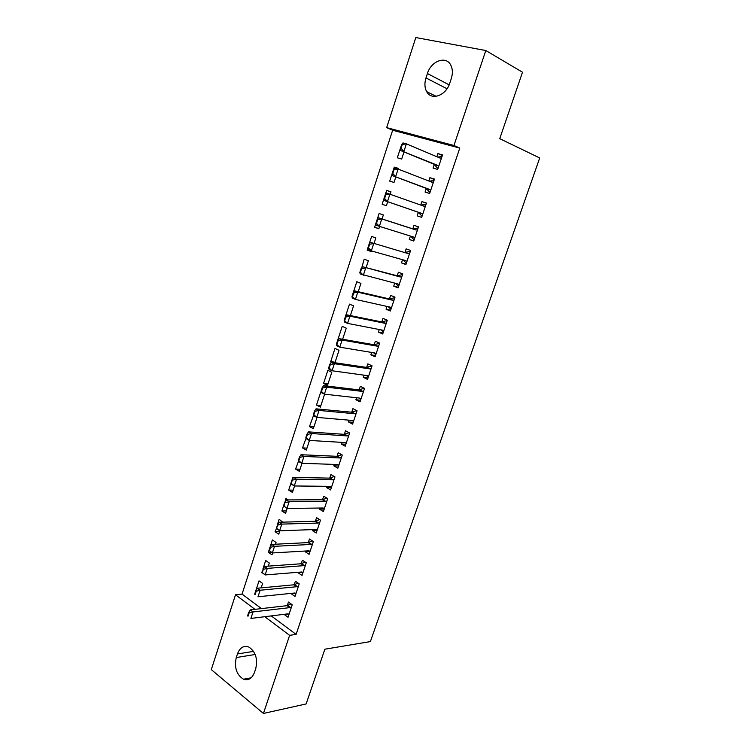 <?xml version="1.0" encoding="UTF-8"?>
<svg xmlns="http://www.w3.org/2000/svg" width="751" height="751" viewBox="0 0 751 751"><rect width="100%" height="100%" fill="white"/><g stroke="black" fill="none" stroke-linecap="round" stroke-linejoin="round"><path stroke-width="1.13" d="M271.28 615.904L296.11 634.398L459.781 148.088L392.651 130.223L242.038 594.116L235.514 594.764L254.965 609.343M392.651 130.223L386.671 127.632L415.819 37.55L485.803 50.533L453.951 145.487L386.671 127.632M485.803 50.533L522.508 72.218L499.744 138.663L539.706 157.963L370.374 641.589L324.873 649.202L306.126 703.95L263.423 713.45L211.294 669.61L235.514 594.764M430.642 190.529L429.45 189.393L392.313 175.593L392.238 173.34L392.792 173.509L394.022 169.745L393.468 169.576L389.694 181.122L394.012 182.455L395.824 176.917M394.022 169.745L398.124 169.078L394.773 168.083L393.468 169.576L394.266 167.144L398.603 168.431L398.359 169.172M426.286 188.454L425.085 192.068L429.656 193.476L434.472 179.067L429.872 177.705L428.774 180.991M378.889 228.595L374.618 227.262L378.842 228.755L379.612 226.408M374.618 227.262L375.951 223.169M377.18 219.423L379.114 213.5L383.367 214.936L382.052 218.945M413.82 240.874L409.286 239.466L413.763 241.043L418.504 226.858L413.998 225.328L412.815 228.867M409.286 239.466L410.421 236.067M359.757 272.716L360.471 272.36L364.188 259.151L368.356 260.747L366.094 267.647M398.312 287.276L393.731 286.14L398.114 287.877L402.78 273.899L398.368 272.219L397.185 275.767M393.731 286.14L394.726 283.155M345.357 316.753L349.487 304.127L353.571 305.864L350.388 315.58M383.038 332.984L378.41 332.102L382.71 333.988L387.3 320.226L382.982 318.386L381.799 321.935M378.41 332.102L379.274 329.52M335.096 362.245L330.703 361.597L332.28 362.358M330.703 361.597L335.002 348.426L339.011 350.313L334.927 362.752M367.999 377.997L363.324 377.359L367.539 379.396L372.064 365.85L367.83 363.86L366.638 367.408M363.324 377.359L364.057 375.171M320.921 405.493L316.49 405.061L320.395 407.117L324.629 394.191M316.49 405.061L320.733 392.088L321.287 392.369M353.186 422.334L348.464 421.94L352.595 424.118L357.054 410.769L352.904 408.638L351.712 412.196M348.464 421.94L349.065 420.138M306.952 448.122L302.493 447.896L306.314 450.084L309.478 440.433M302.493 447.896L307.478 434.416L306.981 434.134L305.854 437.589L306.258 438.753L309.224 440.424L344.925 442.555L346.22 443.203M338.598 466.014L333.829 465.855L337.875 468.164L342.268 455.022L338.203 452.75L337.011 456.308M333.829 465.855L334.308 464.418M293.19 490.131L288.694 490.103L292.439 492.421L294.552 485.963M288.694 490.103L290.947 483.212M293.613 477.411L296.523 479.176L332.486 479.823L329.586 478.124L293.613 477.411L292.055 479.805L290.937 483.203L291.426 483.494L292.806 477.505L293.341 477.824M324.216 509.047L319.419 509.112L323.381 511.562L327.699 498.608L323.719 496.204L322.498 499.847M319.419 509.112L319.776 508.042M279.616 531.548L275.091 531.717L278.762 534.158L279.87 530.788M275.091 531.717L277.832 525.08L277.354 524.761L279.147 519.298L282.695 522.152M310.05 551.441L305.206 551.732L309.093 554.313L313.355 541.555L309.45 539.011L308.229 542.673M305.206 551.732L305.45 551.009M262.127 572.694L265.403 574.928M261.677 572.731L262.268 572.656L263.348 569.361L262.878 569.033L265.685 560.49L269.309 563.015L268.285 566.132M295.734 593.262L291.21 593.731L295.021 596.435L299.217 583.865L295.387 581.199L294.204 584.766M242.038 594.116L261.47 608.601M288.431 613.989L284.291 614.496L288.055 617.266L292.223 604.79L288.44 602.058L287.248 605.625M255.744 590.887L259.02 580.861L262.615 583.452L261.16 587.873M263.348 569.361L267.3 568.366L303.826 565.653L301.048 563.766L264.502 566.404L267.3 568.366L265.141 574.947L301.771 571.99L303.047 572.393L298.185 572.806L302.033 575.454L306.258 562.79L302.39 560.18L301.207 563.748M298.185 572.806L298.372 572.262M271.149 552.135L268.36 552.295L272.003 554.801L272.613 552.943M268.36 552.295L269.008 550.305L269.478 550.624L270.557 547.301L270.088 546.981L269.008 550.305L272.35 552.961L308.783 550.821L310.116 551.262M270.107 546.963L272.388 539.96L276.049 542.429L275.467 544.222M317.11 530.319L312.285 530.497L316.209 533.013L320.499 520.161L316.556 517.683L315.336 521.344M312.285 530.497L312.585 529.605M286.384 510.915L281.869 510.98L285.577 513.365L287.182 508.465M281.869 510.98L283.578 505.752M286.253 499.922L289.135 501.734L325.239 501.518L322.376 499.772L286.253 499.922L284.676 502.372L283.568 505.742L284.056 506.043L285.953 498.476L288.243 499.913M331.379 487.606L326.601 487.559L330.6 489.943L334.955 476.894L330.928 474.557L329.717 478.199M326.601 487.559L327.014 486.31M300.053 469.206L295.565 469.075L299.349 471.328L301.986 463.292M295.565 469.075L299.978 457.35L299.489 457.059L298.363 460.485L298.795 461.555L301.733 463.283L337.584 464.531L338.889 465.141M299.499 457.04L299.874 456.477M345.864 444.254L341.123 443.982L345.207 446.225L349.628 432.98L345.526 430.774L344.334 434.331M341.123 443.982L341.658 442.358M313.918 426.887L309.468 426.559L313.327 428.68L317.025 417.406M309.468 426.559L315.035 411.304L314.528 411.032L313.392 414.514L313.768 415.763L316.772 417.378L352.613 420.485M360.564 400.245L355.871 399.739L360.039 401.841L364.526 388.398L360.339 386.333L359.147 389.891M355.871 399.739L356.537 397.739M323.568 383.404L327.511 385.394L331.801 372.289L327.84 370.337L323.568 383.404L327.98 383.949M375.491 355.57L370.844 354.819L375.096 356.781L379.659 343.123L375.378 341.207L374.195 344.765M370.844 354.819L371.632 352.435M337.884 339.621L342.221 326.356L346.258 328.168L342.634 339.255M390.651 310.219L386.042 309.205L390.379 311.017L395.017 297.152L390.642 295.387L389.459 298.936M386.042 309.205L386.972 306.427M353.214 292.721L356.809 281.719L360.94 283.39L358.208 291.707M406.038 264.164L401.475 262.897L405.906 264.549L410.609 250.468L406.15 248.863L404.967 252.411M401.475 262.897L402.536 259.705M371.454 251.285L367.155 250.074L371.341 251.641L371.567 250.956M367.155 250.074L367.915 247.764M370.487 242.357L408.028 253.547L370.487 242.357L369.116 244.066L367.915 247.746L368.45 247.943L369.652 244.272L369.116 244.066L371.623 236.405L375.829 237.926L374.045 243.39M418.335 212.308L417.152 215.866L421.677 217.358L426.455 203.052L421.902 201.606L420.757 205.061M422.663 214.401L421.461 213.312L384.174 200.489L384.061 198.348L384.615 198.527L385.836 194.791L385.282 194.612L382.128 204.281L386.399 205.699L387.704 201.709M385.291 194.593L386.662 190.407L390.961 191.777L390.163 194.19M434.303 164.413L433.074 168.083L437.692 169.416L442.546 154.884L437.899 153.608L436.857 156.724M438.678 166.469L437.495 165.295L400.527 150.491L400.48 148.135L401.043 148.294L402.283 144.492L401.719 144.333L397.326 157.794L401.682 159.043L404.01 151.927M402.283 144.492L406.385 143.854L403.005 142.925L402.217 143.788M427.422 73.542C431.074 60.934 446.169 55.339 450.825 65.206C452.722 69.064 452.872 73.532 451.285 78.62L449.802 83.098C446.028 95.687 431.318 100.887 426.662 91.622C424.597 87.736 424.371 83.173 425.986 77.935L427.422 73.542L449.145 84.844M459.781 148.088L453.951 145.487M296.11 634.398L289.623 635.346L263.423 713.45M254.523 672.314C252.101 678.463 248.431 680.772 243.493 679.223C236.556 674.811 234.143 667.583 236.265 657.538L237.447 653.924C239.926 647.559 243.737 645.278 248.872 647.071C255.584 651.586 257.865 658.777 255.744 668.643L254.523 672.314M264.784 616.712L289.623 635.346M426.399 203.221L421.902 201.606M390.905 191.927L386.662 190.407M434.341 179.461L429.872 177.705M398.49 168.787L394.266 167.144M442.339 155.504L437.899 153.608M249.088 612.976L248.628 612.628L247.567 615.867L248.027 616.214L249.088 612.976L253.021 611.943L250.29 609.887L287.089 605.653L291.022 603.917M289.079 614.205L287.727 613.867L250.9 618.43L253.021 611.943L289.811 607.625L291.51 606.921M250.29 609.887L248.628 612.628M256.194 591.253L255.725 590.915L254.664 594.182L255.124 594.52L256.194 591.253L260.137 590.239L257.368 588.23L294.045 584.785L298.081 583.067M296.044 593.374L294.796 592.999L257.997 596.773L260.137 590.239L296.795 586.719L298.494 586.043M257.368 588.23L255.725 590.915M301.048 563.766L305.197 562.067M303.826 565.653L305.516 565.005M264.502 566.404L261.808 572.328L265.141 574.947L262.268 572.656M270.557 547.301L274.519 546.324L271.702 544.409L308.107 542.597L312.369 540.917M269.478 550.624L272.35 552.961L274.519 546.324L310.923 544.437L312.594 543.818M271.702 544.409L270.088 546.981M277.832 525.08L281.803 524.114L278.95 522.255L315.26 521.26L319.607 519.598M317.222 529.971L315.908 529.483L279.607 530.797L281.803 524.114L318.105 523.053L319.729 522.471M278.95 522.255L276.265 528.103L279.607 530.797L276.734 528.422M322.376 499.772L326.91 498.129M325.239 501.518L326.92 500.964M324.394 508.521L323.08 507.995L286.929 508.465L283.568 505.742M285.155 502.672L289.135 501.734L286.929 508.465L284.056 506.043M329.586 478.124L334.27 476.5M332.486 479.823L334.157 479.298M331.613 486.911L330.309 486.348L294.298 485.963L291.397 484.188L290.937 483.203M292.533 480.096L296.523 479.176L294.298 485.963L291.426 483.494M299.978 457.35L303.977 456.439L301.029 454.73L337.049 456.308L341.686 454.693M298.86 460.767L301.733 463.283L303.977 456.439L339.781 457.96L341.452 457.472M301.029 454.73L299.489 457.059M346.173 443.334L344.887 442.555M307.478 434.416L311.477 433.524L308.501 431.872L344.183 434.331L349.149 432.717M306.352 437.871L309.224 440.424L311.477 433.524L347.14 435.927L348.802 435.477M308.501 431.872L306.981 434.134M315.035 411.304L319.044 410.431L316.04 408.835L351.562 412.196L356.65 410.562M313.899 414.787L316.772 417.378L319.044 410.431L354.547 413.735L356.199 413.313M353.167 421.189L351.956 420.382M353.599 421.095L352.754 420.56M316.04 408.835L314.528 411.032M322.648 388.004L322.141 387.751L320.996 391.252L321.503 391.515L322.648 388.004L326.676 387.159L323.634 385.62L358.997 389.882L364.179 388.22M361.043 398.828L359.767 398.105L324.376 394.162L326.676 387.159L362.01 391.374L363.662 390.98M321.503 391.515L324.376 394.162L321.344 392.604L320.996 391.252M360.518 399.091L359.091 398.03M323.634 385.62L322.141 387.751M330.327 364.526L329.82 364.282L328.666 367.812L329.173 368.065L330.327 364.526L334.355 363.7L331.285 362.207L366.488 367.399L371.595 365.934M368.544 376.392L367.277 375.622L332.045 370.759L334.355 363.7L369.539 368.844L371.182 368.488M329.173 368.065L332.045 370.759L328.985 369.248L328.666 367.812M367.999 376.786L366.272 375.481M331.285 362.207L329.82 364.282M379.64 343.169L379.124 343.385M379.602 343.273L374.036 344.747L339.001 338.626L342.109 340.053L377.115 346.136L378.757 345.817M336.908 344.418L338.072 340.86L337.546 340.625L336.382 344.183L339.771 347.169L336.683 345.713L336.382 344.183M376.091 353.777L374.833 352.97L339.771 347.169L342.109 340.053L338.072 340.86M375.453 354.378L373.529 352.745M339.001 338.626L337.546 340.625M387.216 320.48L386.709 320.677M387.187 320.564L381.649 321.916L346.774 314.838L349.919 316.209L384.756 323.259L386.389 322.968M344.7 320.593L345.873 317.006L345.347 316.772L344.174 320.367L347.563 323.381L344.437 322.001L344.174 320.367M383.705 330.994L382.456 330.14L347.563 323.381L349.919 316.209L345.873 317.006M383.01 331.773L380.841 329.82M346.774 314.838L345.347 316.772M394.857 297.621L394.359 297.79M394.838 297.687L389.309 298.917L354.613 290.872L357.786 292.186L392.454 300.193L394.078 299.949M392.951 300.193L389.807 298.917L392.951 300.193M352.548 296.57L353.73 292.956L353.205 292.73L352.022 296.354L355.42 299.414L352.257 298.081L352.022 296.354M391.384 308.032L390.135 307.131L355.42 299.414L357.786 292.186L353.73 292.956M390.614 308.99L388.211 306.708M354.613 290.872L353.205 292.73M402.555 274.584L402.057 274.725M402.536 274.631L397.035 275.739L362.517 266.708L400.208 276.959L401.832 276.743M362.517 266.708L361.128 268.501L359.936 272.144L360.142 273.984L397.457 283.84M398.283 286.028L395.646 283.39M399.11 284.892L398.302 284.178M361.663 268.708L365.728 267.957L363.334 275.251L360.471 272.36M410.309 251.378L409.821 251.482M410.299 251.397L404.827 252.374M408.028 253.547L409.642 253.369M406.901 261.573L405.681 260.588L371.323 250.89L368.084 249.679L367.915 247.746M406.019 262.888L403.146 259.874M369.652 244.272L373.726 243.54L371.323 250.89L368.45 247.943M377.715 219.63L377.162 219.442L375.951 223.15L376.495 223.338L377.715 219.63L381.79 218.926L378.513 217.799L412.675 228.83L417.65 228.06M414.749 238.076L413.538 237.044L379.368 226.333L381.79 218.926L415.913 229.947L417.518 229.806M376.495 223.338L379.368 226.333L376.101 225.187L375.951 223.15M413.801 239.578L410.722 236.171L413.951 237.297M378.513 217.799L377.162 219.442M426.005 204.394L425.535 204.45M421.724 215.875L418.194 212.242L384.174 200.489M421.039 205.154L425.601 204.263M385.282 194.612L386.605 193.045L423.846 206.159L425.451 206.056M385.836 194.791L389.929 194.105L387.478 201.568L384.615 198.527M433.947 180.615L433.477 180.662M429.638 192.172L426.146 188.388L392.313 175.593M429.365 181.216L433.543 180.493M392.792 173.509L395.655 176.607L398.124 169.078L431.853 182.183L433.449 182.118M437.617 168.29L434.162 164.338L400.527 150.491M437.749 157.109L441.541 156.537M401.043 148.294L403.907 151.439L406.385 143.854L439.917 158.02L441.513 158.001M236.265 657.538L255.19 654.487M237.447 653.924L253.585 651.38M425.986 77.935L447.023 88.74M290.337 607.475L287.614 605.494M289.811 607.625L287.089 605.653M297.312 586.569L294.561 584.644M296.795 586.719L294.045 584.785M304.343 565.522L301.564 563.635M311.43 544.306L308.623 542.475M310.914 544.437L308.107 542.597L310.923 544.437M318.565 522.94L315.73 521.147M318.048 523.053L315.213 521.26M325.756 501.415L322.883 499.668M332.993 479.729L330.102 478.03M340.297 457.875L337.368 456.232M339.781 457.96L336.861 456.308M347.647 435.862L344.69 434.266M347.14 435.927L344.183 434.331M355.054 413.679L352.069 412.13M354.547 413.735L351.562 412.196M362.517 391.327L359.504 389.835M362.01 391.374L358.997 389.882M370.036 368.807L366.995 367.361M369.539 368.844L366.488 367.399M377.612 346.108L374.542 344.718M377.115 346.136L374.036 344.747M385.254 323.24L382.146 321.907M384.756 323.259L381.649 321.916M382.888 330.337L382.409 330.13M392.454 300.193L389.309 298.917M390.558 307.347L389.957 307.093M400.705 276.969L397.532 275.748M400.208 276.959L397.035 275.739M408.516 253.566L405.315 252.402M406.094 260.822L404.733 260.315M416.401 229.975L413.163 228.867M415.913 229.947L412.675 228.83M424.334 206.206L421.067 205.154M421.461 213.312L418.194 212.242M421.874 213.575L418.607 212.514M432.341 182.249L430.905 181.817M429.45 189.393L426.146 188.388M429.854 189.674L426.559 188.67M440.405 158.095L439.504 157.841M437.495 165.295L434.162 164.338M437.899 165.586L434.566 164.638M243.493 679.223L251.106 677.824M426.662 91.622L436.134 96.325M318.105 523.053L315.26 521.26M325.343 501.518L322.47 499.772M332.627 479.814L329.736 478.115M339.968 457.95L337.049 456.308M347.375 435.927L344.418 434.331M354.829 413.726L351.844 412.186M362.339 391.365L359.325 389.872M369.905 368.835L366.854 367.389M377.528 346.127L374.449 344.737M385.207 323.249L382.099 321.916"/></g></svg>
